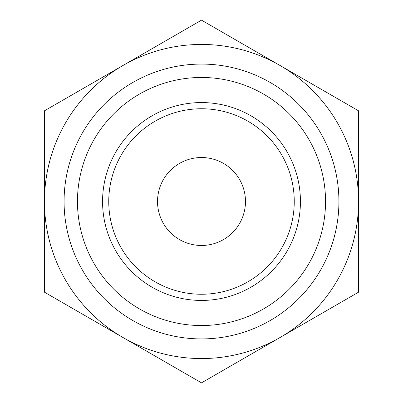 <?xml version="1.0" encoding="UTF-8"?>
<svg xmlns="http://www.w3.org/2000/svg" width="403" height="403" viewBox="0 0 403 403"><rect width="100%" height="100%" fill="white"/><g stroke="black" fill="none" stroke-linecap="round" stroke-linejoin="round"><path stroke-width="0.6" d="M201.5 108.75A92.75 92.75 0 0 0 121.177 247.875A92.75 92.75 0 0 0 281.823 247.875A92.75 92.75 0 0 0 201.5 108.75A92.75 92.75 0 0 0 121.177 247.875A92.75 92.75 0 0 0 281.823 247.875A92.75 92.75 0 0 0 201.5 108.75M358.554 201.5L358.554 110.825L201.5 20.15L44.446 110.825L44.446 292.175L201.5 382.85L358.554 292.175L358.554 201.5A157.054 157.054 0 0 0 122.975 65.487A157.054 157.054 0 0 0 122.975 337.513A157.054 157.054 0 0 0 358.554 201.5M201.5 64.077A137.423 137.423 0 0 0 82.489 270.212A137.423 137.423 0 0 0 320.511 270.212A137.423 137.423 0 0 0 201.5 64.077M201.5 77.467A124.033 124.033 0 0 0 94.08 263.517A124.033 124.033 0 0 0 308.92 263.517A124.033 124.033 0 0 0 201.5 77.467M201.5 102.569A98.931 98.931 0 0 0 115.822 250.968A98.931 98.931 0 0 0 287.178 250.968A98.931 98.931 0 0 0 201.5 102.569M201.5 157.523A43.977 43.977 0 0 0 163.416 223.489A43.977 43.977 0 0 0 239.584 223.489A43.977 43.977 0 0 0 201.5 157.523"/></g></svg>
